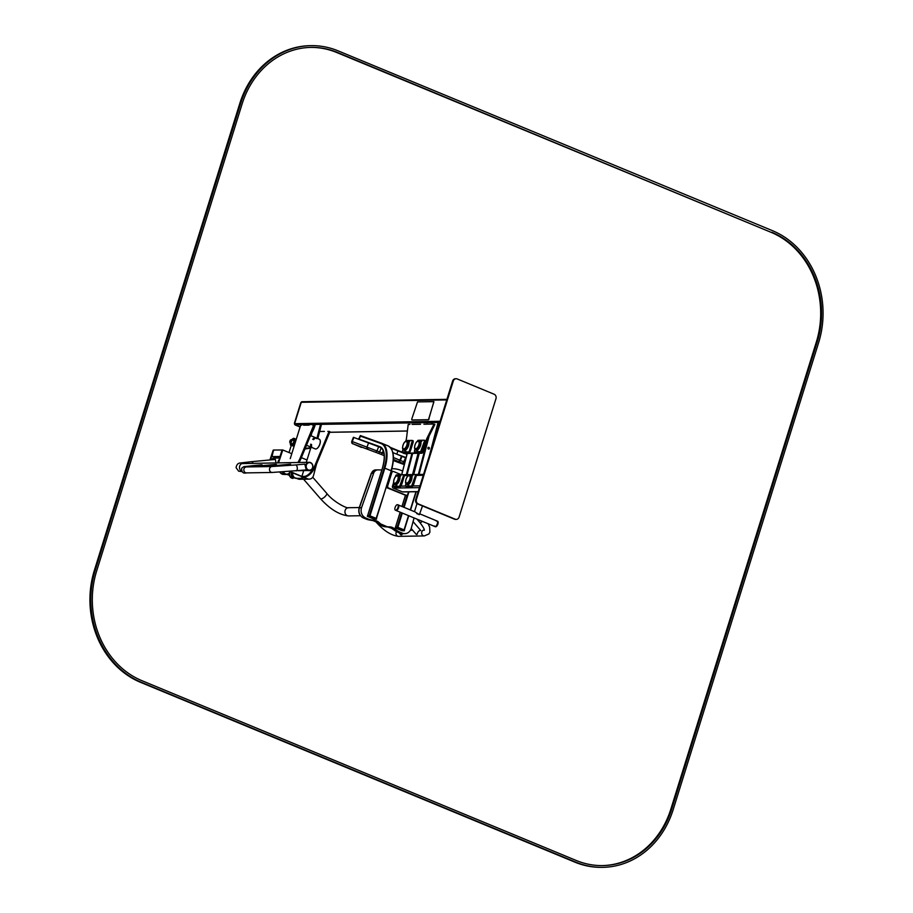 <?xml version="1.0" encoding="UTF-8"?>
<svg xmlns="http://www.w3.org/2000/svg" width="913" height="913" viewBox="0 0 913 913"><rect width="100%" height="100%" fill="white"/><g stroke="black" fill="none" stroke-linecap="round" stroke-linejoin="round"><path stroke-width="1.37" d="M294.865 424.659A1.746 1.529 89.1 0 0 295.447 425.093L300.137 426.885L295.07 424.785A0.879 0.765 -90.9 0 1 294.614 423.666L301.267 402.291A0.879 0.765 -90.9 0 1 302.249 401.766M418.086 457.516L417.275 457.527M417.983 457.892L417.173 457.904M436.779 428.585L437.818 428.562M423.917 424.225L434.04 424.054L427.695 436.756A17.484 8 -67.5 0 0 425.435 442.383L422.936 450.406A2.625 1.198 112.5 0 1 420.882 452.894L403.432 453.179A2.625 1.198 112.5 0 1 403.192 453.133A2.625 1.198 112.5 0 1 402.701 452.118M434.04 424.054L434.908 424.408L428.562 437.11A17.484 8 -67.5 0 0 426.291 442.748L423.792 450.76A2.625 1.198 112.5 0 1 421.738 453.247L404.288 453.533A2.625 1.198 112.5 0 1 404.06 453.499A2.625 1.198 112.5 0 1 403.854 453.362M406.023 440.5A17.484 8 -67.5 0 0 406.65 437.099L408.191 424.477L409.903 424.454M412.048 424.419L420.505 424.271M303.641 425.207L309.165 425.116M312.588 425.059L314.734 425.39L301.028 458.44A15.738 7.201 112.5 0 1 299.042 462.446M313.981 424.477L300.16 458.075A15.738 7.201 112.5 0 1 297.958 462.469M290.254 458.623L300.639 425.253L301.495 425.241M319.641 431.495L324.389 431.415M327.813 431.358L329.958 431.689L316.252 464.74A15.738 7.201 112.5 0 1 304.988 476.757L301.883 476.438L303.709 470.594M329.091 431.335L315.384 464.386A15.738 7.201 112.5 0 1 304.132 476.403L301.883 476.438M306.277 462.332L310.751 447.986M278.75 462.777A5.25 4.576 -90.9 0 1 279.013 461.396L282.768 449.983L291.783 453.693M301.347 457.653L307.008 459.992M316.571 463.952L313.479 475.673A5.25 4.576 -90.9 0 1 309.256 479.131A5.25 4.576 -90.9 0 1 307.635 478.811L289.786 471.428M308.993 479.12A5.25 4.576 -90.9 0 1 308.742 479.142A5.25 4.576 -90.9 0 1 307.122 478.823L289.341 471.462M278.237 462.788A5.25 4.576 -90.9 0 1 278.499 461.407L282.665 450.006M271.983 456.728L273.523 450.041L282.311 449.995M282.083 449.892L280.029 456.477L271.481 456.614M300.354 479.268A5.25 4.576 -90.9 0 1 300.183 479.279A5.25 4.576 -90.9 0 1 298.562 478.96L297.159 478.378M299.932 479.268A5.25 4.576 -90.9 0 1 299.669 479.291A5.25 4.576 -90.9 0 1 298.049 478.971L296.622 478.378M289.375 475.159L287.264 474.292M289.444 475.411L286.967 474.383M270.453 459.901L273.706 450.132M269.928 459.947L273.192 450.143M495.964 398.707L459.091 517.089A3.492 3.047 -90.9 0 1 455.199 519.177L418.28 503.908A3.492 3.047 -90.9 0 1 416.431 499.422L453.305 381.041A3.492 3.047 -90.9 0 1 457.208 378.941L494.116 394.222A3.492 3.047 -90.9 0 1 495.964 398.707M455.929 519.371A3.492 3.047 -90.9 0 1 454.514 519.189L417.595 503.919A3.492 3.047 -90.9 0 1 415.746 499.434L452.62 381.052A3.492 3.047 -90.9 0 1 455.781 378.769M403.169 452.289L409.503 452.266L410.325 451.273L413.292 441.732L412.402 440.465M402.964 448.808L402.382 451.992L408.636 451.912L409.458 450.908L412.322 440.42L406.068 440.5L405.178 441.732M403.854 449.767A4.633 2.123 112.5 0 0 407.586 446.297A4.633 2.123 112.5 0 0 407.403 441.207L407.403 441.207A4.633 2.123 112.5 0 0 406.422 441.264A4.633 2.123 112.5 0 1 407.403 441.207A4.633 2.123 112.5 0 1 407.586 446.297A4.633 2.123 112.5 0 1 403.854 449.767A4.633 2.123 112.5 0 1 403.204 449.036A4.633 2.123 112.5 0 0 403.854 449.767L403.866 449.767M415.153 452.095L421.475 452.072L422.297 451.068L425.275 441.538L424.374 440.271M414.947 448.603L414.365 451.798L420.619 451.707L424.408 441.184L424.294 440.214L418.04 440.306L417.15 441.527M419.375 441.013A4.633 2.123 112.5 0 0 418.394 441.07A4.633 2.123 112.5 0 1 419.375 441.013A4.633 2.123 112.5 0 1 419.569 446.103A4.633 2.123 112.5 0 1 415.837 449.573A4.633 2.123 112.5 0 1 415.175 448.842A4.633 2.123 112.5 0 0 415.837 449.573L415.837 449.573A4.633 2.123 112.5 0 0 419.569 446.103A4.633 2.123 112.5 0 0 419.375 441.013L419.387 441.013M428.425 449.036A0.879 0.742 79.2 0 0 429.372 448.089A0.879 0.742 79.2 0 0 427.889 448.146A0.879 0.742 79.2 0 0 428.425 449.036M428.665 449.093A0.879 0.742 79.2 0 0 428.345 447.404M424.203 449.47A4.109 1.883 -67.5 0 0 425.412 445.578M428.197 448.899L427.992 447.758M424.442 448.682A3.755 1.723 -67.5 0 0 425.173 446.354M418.165 491.696L402.804 491.947A1.404 1.221 -90.9 0 1 402.382 491.867L393.183 488.056A1.404 1.221 -90.9 0 1 392.442 486.264L393.674 482.315M395.363 476.894L395.728 475.741A1.404 1.221 -90.9 0 1 396.847 474.817L423.552 474.383M401.389 474.749L393.777 471.599A1.746 1.529 89.1 0 0 391.825 472.649L387.728 485.796A1.746 1.529 89.1 0 0 388.653 488.033L405.886 495.177A1.746 1.529 89.1 0 0 407.837 494.127L408.545 491.856M407.563 494.663L407.164 495.919L386.347 487.302L391.46 470.857L393.001 471.496A1.746 1.529 89.1 0 0 391.312 472.649L387.215 485.807A1.746 1.529 89.1 0 0 388.139 488.044L405.372 495.177A1.746 1.529 89.1 0 0 406.171 495.257M397.954 504.912A2.967 1.358 112.5 0 1 398.273 504.957A2.967 1.358 112.5 0 1 398.49 507.959A2.967 1.358 112.5 0 1 396.265 510.504A2.967 1.358 112.5 0 1 395.991 510.447A2.967 1.358 -67.5 0 0 397.303 509.933A2.967 1.358 -67.5 0 0 398.741 507.069A2.967 1.358 -67.5 0 0 398.273 504.957L415.095 511.931L419.364 514.681L422.491 505.939M416.739 513.597L419.364 514.681M434.314 525.934A2.967 1.358 -67.5 0 0 434.771 526.504A2.967 1.358 -67.5 0 0 436.083 525.991A2.967 1.358 -67.5 0 0 437.521 523.126A2.967 1.358 -67.5 0 0 437.042 521.015A2.967 1.358 -67.5 0 0 436.323 521.095M435.09 526.55A2.967 1.358 -67.5 0 0 435.353 526.744L434.771 526.504A2.967 1.358 -67.5 0 0 435.273 526.516A2.967 1.358 -67.5 0 0 437.35 523.788A2.967 1.358 -67.5 0 0 437.042 521.015L420.003 513.951M435.353 526.744A2.967 1.358 -67.5 0 0 435.855 526.755A2.967 1.358 -67.5 0 0 437.92 524.028A2.967 1.358 -67.5 0 0 437.624 521.255A2.967 1.358 -67.5 0 0 437.304 521.209M434.771 526.504L395.991 510.447A2.967 1.358 112.5 0 1 395.74 510.264M395.683 510.264A2.967 1.358 112.5 0 1 395.42 510.219A2.967 1.358 112.5 0 1 395.295 506.943A2.967 1.358 112.5 0 1 397.691 504.718A2.967 1.358 112.5 0 1 397.92 507.719A2.967 1.358 112.5 0 1 395.683 510.264M407.164 495.919L386.108 487.428M391.46 470.857L376.167 518.401L369.982 515.834L384.829 468.164L384.145 467.992L369.297 515.662L367.665 515.685L382.49 468.095M398.011 450.554L390.216 447.324L398.011 450.554L396.801 454.183M401.663 512.798L397.189 527.155L395.455 527.235M404.311 530.054L397.874 527.337L402.313 513.072M358.912 439.256L360.681 435.661L359.06 439.313M360.384 435.547L358.615 439.142M376.384 519.189L376.464 518.47L369.4 515.617L367.346 516.313L374.113 519.155L376.259 519.12L369.651 516.393L367.391 516.302L367.551 515.662M404.265 530.738L404.333 530.008L397.726 527.269L395.477 527.189L395.386 527.965L401.994 530.704L404.242 530.784L397.52 527.931L395.272 527.84M406.023 458.029L392.875 452.563M379.899 447.187L353.411 437.316L351.779 441.367C351.471 442.942 352.087 443.832 353.616 444.049A1.746 1.255 -67 0 0 353.651 444.06L361.468 447.427A1.746 1.415 -66.6 0 0 361.514 447.438A1.746 1.415 -66.6 0 1 361.422 447.404M414.08 517.945L411.284 528.171A7.863 6.859 -90.9 0 1 404.87 533.649A7.863 6.859 -90.9 0 1 402.439 533.181L399.837 532.108A17.484 15.247 -90.9 0 1 397.121 530.624L393.537 528.136A8.742 7.624 89.1 0 0 389.657 526.881L389.006 526.869A17.484 15.247 -90.9 0 1 379.511 522.944L379.009 522.464A8.742 7.624 89.1 0 0 375.311 520.604L371.18 519.885A17.484 15.247 -90.9 0 1 368.27 519.041L365.656 517.956A7.863 6.859 -90.9 0 1 361.594 507.594L373.691 473.139A5.25 4.576 -90.9 0 1 377.845 469.875A5.25 4.576 -90.9 0 1 378.016 469.875L381.714 469.978A5.25 4.576 89.1 0 0 381.839 469.978L381.12 469.955M392.293 468.734L391.882 468.746A28.851 25.153 -90.9 0 1 392.293 468.734A28.851 25.153 -90.9 0 1 402.61 471.085M317.541 438.491L319.299 439.221A5.25 2.397 112.5 0 1 320.155 440.386A5.25 2.397 112.5 0 1 316.72 448.694A5.25 2.397 112.5 0 1 315.293 448.911L306.483 445.27M320.178 440.477A5.067 2.317 112.5 0 1 320.212 440.568A5.067 2.317 112.5 0 1 316.879 448.591A5.067 2.317 112.5 0 1 316.8 448.637M305.752 448.831A1.746 0.799 112.5 0 1 305.535 448.991A1.746 0.799 112.5 0 1 305.068 449.07L304.931 449.013M291.795 443.57A1.929 0.879 -67.5 0 0 292.069 443.878A1.929 0.879 -67.5 0 0 293.621 442.44A1.929 0.879 -67.5 0 0 293.541 440.317A1.929 0.879 -67.5 0 0 293.141 440.34M289.82 442.394A1.746 0.799 -67.5 0 0 289.843 442.497A1.746 0.799 -67.5 0 0 290.129 442.885L292.137 443.718A1.746 0.799 -67.5 0 0 293.541 442.406A1.746 0.799 -67.5 0 0 293.472 440.488L291.464 439.655A1.746 0.799 -67.5 0 0 290.985 439.724A1.746 0.799 -67.5 0 0 290.905 439.781M290.129 442.885A1.746 0.799 -67.5 0 0 291.532 441.572A1.746 0.799 -67.5 0 0 291.464 439.655M289.763 442.086A1.575 0.719 -67.5 0 0 289.798 442.314A1.575 0.719 -67.5 0 0 290.768 442.36A1.575 0.719 -67.5 0 0 291.555 440.477A1.575 0.719 -67.5 0 0 290.825 439.815A1.575 0.719 -67.5 0 0 289.763 442.086M290.129 441.721L291.156 440.568L290.129 441.721M291.167 440.671L290.642 441.96M312.132 431.655L311.436 434.383A1.746 0.799 112.5 0 1 310.888 435.569L310.317 436.026M310.454 446.914L310.34 447.085A1.746 0.799 112.5 0 1 309.427 447.872L305.17 448.443M311.31 447.267L311.207 447.438A1.746 0.799 112.5 0 1 310.294 448.226L304.965 448.945M311.835 432.819A17.484 8 -67.5 0 0 315.327 424.454M320.531 424.374L317.313 436.825A1.746 0.799 112.5 0 1 316.765 438.012L316.389 438.548L317.633 438.366A1.746 0.799 112.5 0 0 318.181 437.179L321.479 424.351M316.035 437.978A5.25 2.397 -67.5 0 0 313.581 439.689M311.573 444.528A5.25 2.397 -67.5 0 0 311.664 446.708M316.389 438.548A5.25 2.397 -67.5 0 0 315.636 437.704A5.25 2.397 -67.5 0 0 312.714 439.324M310.705 444.175A5.25 2.397 -67.5 0 0 310.808 446.343M279.561 457.995L274.505 458.075A5.25 4.576 89.1 0 0 271.161 459.832M279.024 459.73A5.25 4.576 89.1 0 0 277.894 462.8M278.762 460.563A5.067 4.417 89.1 0 0 278.134 462.788M282.768 471.941L284.217 473.322A4.371 3.812 89.1 0 0 290.117 471.781M279.663 472.135L280.964 473.379A4.371 3.812 89.1 0 0 283.464 474.395L283.658 474.395M283.064 471.918L284.399 473.185A4.2 3.663 89.1 0 0 290.049 471.759M266.699 466.611A2.967 1.449 84.6 0 1 267.178 466.383A2.967 1.449 84.6 0 1 267.577 466.463L268.251 466.589M252.821 466.84L252.559 466.623A2.967 1.449 84.6 0 1 252.775 466.566L276.183 464.352L277.061 465.447M252.775 466.566A2.967 1.449 84.6 0 1 253.472 466.828M252.559 466.623L253.221 466.828M252.958 463.199A4.109 2.009 -95.4 0 0 251.212 461.716L275.372 459.433L276 462.823M305.638 466.726A4.109 3.584 89.1 0 0 312.874 466.326A4.109 3.584 89.1 0 0 305.844 465.276A4.109 3.584 89.1 0 0 309.359 470.503C312.508 471.713 315.236 463.325 309.222 462.286L309.142 462.286A4.109 3.584 89.1 0 0 305.638 466.726M295.561 464.957L304.771 464.089L306.209 469.773A2.967 1.449 84.6 0 1 305.764 469.967L272.142 472.466A2.967 2.591 89.1 0 1 272.04 466.52L295.561 464.957A2.967 1.449 84.6 0 1 295.618 464.957A2.967 1.449 84.6 0 1 297.284 467.844A2.967 1.449 84.6 0 1 296.12 470.88M262.613 465.641L261.94 464.797L252.787 465.664C240.347 467.182 245.312 465.961 241.66 468.221C241.546 472.192 243.143 473.744 246.476 472.888L272.142 472.466M297.912 478.378A5.25 4.576 89.1 0 0 300.525 479.268L308.4 479.142A5.25 4.576 89.1 0 0 308.571 479.131M305.832 478.298A5.25 4.576 89.1 0 0 308.4 479.142M292.616 472.82A4.371 3.812 89.1 0 0 296.326 478.344L302.945 478.321M289.318 473.094A4.371 3.812 89.1 0 0 293.073 478.389M302.808 478.15A5.25 4.576 -90.9 0 1 301.564 476.529M292.833 472.911A4.2 3.663 89.1 0 0 296.405 478.161M416.191 534.276A2.967 1.004 -41 0 0 416.248 534.367A2.967 1.004 -41 0 0 417.058 534.447C417.8 531.628 419.044 530.327 420.79 530.556M398.901 532.678L400.841 534.835A2.967 1.004 -41 0 0 402.074 534.573M394.188 486.652L400.51 486.629L401.332 485.636L404.311 476.095L403.409 474.828M393.982 483.16L393.4 486.355L399.654 486.264L403.443 475.741L403.238 474.76L397.075 474.863L396.185 476.084M397.429 475.627A4.633 2.123 112.5 0 1 398.41 475.57A4.633 2.123 112.5 0 1 398.604 480.66A4.633 2.123 112.5 0 1 394.873 484.13A4.633 2.123 112.5 0 1 394.211 483.399A4.633 2.123 112.5 0 0 394.873 484.13L394.873 484.13A4.633 2.123 112.5 0 0 398.604 480.66A4.633 2.123 112.5 0 0 398.41 475.57L398.422 475.57A4.633 2.123 112.5 0 0 397.429 475.627A5.158 2.362 112.5 0 1 399.049 475.262A5.158 2.362 112.5 0 1 399.255 480.934A5.158 2.362 112.5 0 1 395.101 484.792A5.158 2.362 112.5 0 1 394.348 483.936M406.159 486.458L412.493 486.435L413.315 485.431L416.282 475.901L415.392 474.634M405.954 482.966L405.372 486.161L411.626 486.07L415.426 475.547L415.312 474.577L409.058 474.669L408.157 475.89M409.412 475.433A4.633 2.123 112.5 0 1 410.394 475.376A4.633 2.123 112.5 0 1 410.576 480.466A4.633 2.123 112.5 0 1 406.844 483.936A4.633 2.123 112.5 0 1 406.194 483.205A4.633 2.123 112.5 0 0 406.844 483.936L406.856 483.936A4.633 2.123 112.5 0 0 410.576 480.466A4.633 2.123 112.5 0 0 410.394 475.376L410.394 475.376A4.633 2.123 112.5 0 0 409.412 475.433M294.351 477.716A3.755 3.275 -90.9 0 1 291.738 472.455M294.682 477.921A3.937 3.435 -90.9 0 1 291.521 472.363M293.016 477.944A3.937 3.435 -90.9 0 1 289.798 472.443M292.491 440.077A2.625 1.198 112.5 0 1 293.655 439.61A2.625 1.198 112.5 0 1 294.054 440.112M292.286 444.391A2.625 1.198 112.5 0 1 291.646 444.46A2.625 1.198 112.5 0 1 291.156 443.307M293.073 440.317A2.625 1.198 112.5 0 1 293.906 439.815M291.966 444.494A2.625 1.198 112.5 0 1 291.726 443.547M291.772 439.781A3.755 1.723 112.5 0 1 292.925 438.662A3.755 1.723 112.5 0 1 294.648 440.226A3.755 1.723 112.5 0 1 292.788 444.722A3.755 1.723 112.5 0 1 290.46 444.62A3.755 1.723 112.5 0 1 290.402 443.239A3.755 1.723 112.5 0 1 290.437 443.01M292.251 439.975A2.796 1.278 112.5 0 1 294.032 440.009A2.796 1.278 112.5 0 1 292.206 444.448A2.796 1.278 112.5 0 1 290.916 443.204M293.005 438.617A3.937 1.803 112.5 0 1 293.084 438.56A3.937 1.803 112.5 0 1 294.157 438.4A3.937 1.803 112.5 0 1 294.317 442.725A3.937 1.803 112.5 0 1 291.144 445.67A3.937 1.803 112.5 0 1 290.505 444.791A3.937 1.803 112.5 0 1 290.482 444.699M284.548 474.509L286.248 474.475A3.937 3.435 89.1 0 0 287.287 474.281M294.1 446.274L292 445.624M295.447 425.093L300.092 427.01M301.29 402.234A1.746 1.529 89.1 0 0 300.674 403.124L294.522 422.845A1.746 1.529 89.1 0 0 294.614 424.248M300.674 403.124L294.522 422.845M241.842 463.599L309.142 462.286A4.109 3.584 89.1 0 0 309.279 470.503L309.359 470.503M412.037 420.048L428.437 419.843L433.926 401.697M428.836 418.884L433.858 401.652L417.526 401.903L411.717 419.17L411.889 419.98L428.151 419.718L429.121 419.01M772.432 230.658L338.107 50.854A87.42 76.236 89.1 0 0 311.071 45.65A87.42 76.236 89.1 0 0 240.69 103.329L95.214 570.397A87.42 76.236 89.1 0 0 141.424 682.331L575.749 862.134A87.42 76.236 89.1 0 0 602.785 867.339A87.42 76.236 89.1 0 0 673.166 809.66L818.641 342.592A87.42 76.236 89.1 0 0 772.432 230.658M311.071 45.65L310.215 45.661A87.42 76.236 89.1 0 0 239.834 103.34L94.359 570.408A87.42 76.236 89.1 0 0 140.568 682.342L574.893 862.146A87.42 76.236 89.1 0 0 601.929 867.35L602.785 867.339M771.919 232.301A85.674 74.718 -90.9 0 1 817.203 341.998L671.728 809.066A85.674 74.718 -90.9 0 1 602.751 865.592A85.674 74.718 -90.9 0 1 576.263 860.491L141.937 680.687A85.674 74.718 -90.9 0 1 96.652 570.99L242.128 103.922A85.674 74.718 -90.9 0 1 311.093 47.396A85.674 74.718 -90.9 0 1 337.593 52.498L771.063 232.313A85.674 74.718 -90.9 0 1 816.348 342.01L670.872 809.078A85.674 74.718 -90.9 0 1 602.329 865.592M310.671 47.408A85.674 74.718 -90.9 0 1 336.737 52.509L771.063 232.313M407.392 430.982L329.73 432.248M439.735 422.411L295.07 424.785M440.089 421.281L294.614 423.666M446.754 399.905L301.267 402.291M422.936 450.406L423.792 450.76M425.435 442.383L426.291 442.748M420.882 452.894L421.738 453.247M403.432 453.179L404.288 453.533M427.695 436.756L428.562 437.11M300.16 458.075L301.028 458.44M315.384 464.386L316.252 464.74M304.132 476.403L304.988 476.757M271.869 456.751L279.983 456.626L271.766 456.728M453.305 381.041L452.62 381.052M416.431 499.422L415.746 499.434M418.28 503.908L417.595 503.919M455.199 519.177L454.514 519.189M413.292 441.732L412.436 441.378M403.341 452.369L402.485 452.003M409.503 452.266L408.636 451.912M410.325 451.273L409.458 450.908M406.913 441.39A4.28 1.963 112.5 0 1 406.981 441.413A4.28 1.963 112.5 0 1 407.152 446.126A4.28 1.963 112.5 0 1 403.706 449.333A4.28 1.963 112.5 0 1 403.637 449.299M405.498 441.641A4.28 1.963 112.5 0 1 406.833 441.356A4.28 1.963 112.5 0 1 407.015 446.058A4.28 1.963 112.5 0 1 403.557 449.264A4.28 1.963 112.5 0 1 402.941 448.557A4.28 1.963 112.5 0 1 402.816 448.123M402.838 448.169A3.937 1.803 112.5 0 1 405.212 441.801A3.937 1.803 112.5 0 1 406.684 445.601A3.937 1.803 112.5 0 1 402.838 448.169M406.399 441.264A5.158 2.362 112.5 0 1 408.031 440.899A5.158 2.362 112.5 0 1 408.237 446.571A5.158 2.362 112.5 0 1 404.082 450.429A5.158 2.362 112.5 0 1 403.341 449.573M425.275 441.538L424.408 441.184M415.324 452.163L414.456 451.809M421.475 452.072L420.619 451.707M422.297 451.068L421.441 450.714M418.884 441.196A4.28 1.963 112.5 0 1 418.953 441.219A4.28 1.963 112.5 0 1 419.135 445.921A4.28 1.963 112.5 0 1 415.677 449.128A4.28 1.963 112.5 0 1 415.609 449.105M417.481 441.447A4.28 1.963 112.5 0 1 418.816 441.162A4.28 1.963 112.5 0 1 418.987 445.864A4.28 1.963 112.5 0 1 415.541 449.07A4.28 1.963 112.5 0 1 414.913 448.363A4.28 1.963 112.5 0 1 414.799 447.929M414.81 447.975A3.937 1.803 112.5 0 1 417.195 441.607A3.937 1.803 112.5 0 1 418.668 445.407A3.937 1.803 112.5 0 1 414.81 447.975M418.382 441.07A5.158 2.362 112.5 0 1 420.014 440.705A5.158 2.362 112.5 0 1 420.22 446.377A5.158 2.362 112.5 0 1 416.066 450.235A5.158 2.362 112.5 0 1 415.312 449.379M412.528 474.566L418.097 453.316M407.095 474.657L412.653 453.396M412.756 474.566L418.314 453.305M406.353 474.669L411.923 453.419M401.72 474.737L407.278 453.487M438.092 422.445L429.509 455.279M432.659 422.536L432.248 424.089M429.156 435.912L419.078 474.463M438.32 422.434L430.89 450.839M431.917 422.548L431.518 424.1M427.512 439.404L418.337 474.475M427.284 422.616L426.873 424.168M419.25 453.293L413.692 474.543M418.188 491.605L402.382 491.867M419.432 487.633L393.183 488.056M423.267 475.296L416.362 475.411M408.271 475.536L404.391 475.605M396.299 475.73L395.728 475.741M419.991 485.819L413.087 485.933M405.258 486.058L401.115 486.127M393.286 486.252L392.442 486.264M390.958 448.192L402.895 452.871M416.18 491.73L410.485 510.013M408.704 515.719L404.265 529.974M414.023 469.978A26.58 12.166 112.5 0 1 413.315 474.555M404.733 453.533L406.993 454.343M397.178 454.332L406.148 457.573M405.452 495.428L402.005 506.51M400.225 512.204L395.557 527.189M406.913 495.93L403.432 507.103M398.057 450.588L402.713 452.266L398.057 450.588M406.148 453.51L407.118 453.852L406.148 453.51M417.138 458.029A27.105 12.405 112.5 0 1 417.812 458.566L417.15 458.018M415.951 491.73L410.279 509.933M408.499 515.628L404.06 529.894M414.913 466.543A27.105 12.405 112.5 0 1 414.685 470.503M408.921 491.845L404.094 507.366M392.613 452.197A26.58 12.166 112.5 0 1 391.221 470.834M387.877 445.806A27.105 12.405 112.5 0 1 388.128 445.909C393.914 449.481 394.964 457.812 391.266 470.891L376.384 518.436M360.338 436.083L381.063 443.558A26.58 12.166 112.5 0 1 384.145 467.992M359.106 439.164L379.819 446.64A23.259 10.648 112.5 0 1 382.513 468.015M381.657 443.239L360.966 435.775L381.063 443.558M379.819 446.64L380.459 447.473M388.128 445.909A27.105 12.405 112.5 0 1 391.015 470.731L384.829 468.164A27.105 12.405 112.5 0 0 381.931 443.341L388.128 445.909M380.059 447.302A22.734 10.408 112.5 0 1 380.264 447.381C384.715 449.961 385.434 456.854 382.444 468.038L367.619 515.64M369.4 515.617L369.194 516.279M369.856 515.731L369.651 516.393M391.266 470.891L376.259 519.12M397.269 527.155L397.064 527.817M397.726 527.269L397.52 527.931M408.762 515.742L404.128 530.67M404.904 462.298L393.435 457.516M405.623 457.87L402.884 463.393L393.4 459.433M401.982 456.352L400.351 460.403A1.746 1.267 113.1 0 1 398.513 461.579M401.515 456.158L399.883 460.209A1.746 1.267 113.1 0 1 398.045 461.373M384.053 453.658L351.779 441.367M383.232 450.668L382.33 452.928A1.746 1.084 112.8 0 1 380.653 454.172L353.651 444.06M381.223 447.929L379.66 451.821A1.746 0.799 112.5 0 1 378.244 453.168M378.678 446.685L377.046 450.737A1.746 0.799 112.5 0 1 375.631 452.083M368.692 442.737L367.06 446.788A1.746 1.586 109.6 0 0 367.871 449.013M353.879 437.464L352.247 441.515A1.746 1.586 109.6 0 0 353.057 443.741M397.486 462.138L404.299 464.614L397.543 462.149A1.746 1.518 -70 0 1 397.486 462.138L393.332 460.494L397.543 462.149A1.746 1.518 -70 0 0 397.589 462.172M404.459 464.032L402.884 463.393M384.27 455.69L380.653 454.172M353.582 444.026A1.746 1.255 -67 0 0 353.616 444.049L356.332 445.202A1.746 1.255 -67 0 0 356.367 445.213A1.746 1.255 -67 0 1 356.31 445.19M399.837 532.108L397.691 532.142A17.484 15.247 -90.9 0 1 394.975 530.658L391.392 528.171A8.742 7.624 89.1 0 0 387.523 526.915L386.872 526.904A17.484 15.247 -90.9 0 1 377.366 522.978L376.864 522.498A8.742 7.624 89.1 0 0 373.177 520.638L369.046 519.919A17.484 15.247 -90.9 0 1 366.124 519.075L363.511 517.991A7.863 6.859 -90.9 0 1 359.448 507.628L371.545 473.174A5.25 4.576 -90.9 0 1 375.711 469.91A5.25 4.576 -90.9 0 1 375.882 469.91L377.674 469.887M397.121 530.624L394.975 530.658A1.746 0.73 124.7 0 1 394.77 530.601A1.746 0.73 124.7 0 1 394.644 530.419M393.537 528.136L391.392 528.171A1.746 0.73 124.7 0 1 391.186 528.113A1.746 0.73 124.7 0 1 391.061 527.954M389.657 526.881L387.523 526.915A1.746 0.856 90.7 0 1 387.511 526.915A1.746 0.856 90.7 0 1 387.5 526.915L391.186 528.113L397.543 532.119A1.746 0.799 112.5 0 1 397.406 532.017M389.006 526.869L386.872 526.904A1.746 0.856 90.7 0 1 386.861 526.904A1.746 0.856 90.7 0 1 386.85 526.904M379.511 522.944L377.366 522.978A1.746 0.651 133 0 1 377.137 522.898A1.746 0.651 133 0 1 377.046 522.67M379.009 522.464L376.864 522.498A1.746 0.651 133 0 1 376.635 522.43A1.746 0.651 133 0 1 376.544 522.213M375.311 520.604L373.177 520.638A1.746 0.845 99.8 0 1 373.097 520.627A1.746 0.845 99.8 0 1 373.029 520.604M371.18 519.885L369.046 519.919A1.746 0.845 99.8 0 1 368.966 519.919A1.746 0.845 99.8 0 1 368.886 519.896M368.27 519.041L366.124 519.075A1.746 0.799 112.5 0 1 365.965 519.041A1.746 0.799 112.5 0 1 365.839 518.949M365.656 517.956L363.511 517.991A1.746 0.799 112.5 0 1 363.363 517.968A1.746 0.799 112.5 0 1 363.214 517.854M361.594 507.594L359.357 507.925M373.691 473.139L371.443 473.47M404.87 533.649L402.736 533.683A7.863 6.859 -90.9 0 1 400.293 533.215L397.691 532.142A1.746 0.799 112.5 0 1 397.543 532.119L400.145 533.192A1.746 0.799 112.5 0 1 400.008 533.101M402.439 533.181L400.293 533.215A1.746 0.799 112.5 0 1 400.145 533.192L402.736 533.683M309.427 447.872L310.294 448.226M310.34 447.085L311.207 447.438M317.313 436.825L318.181 437.179M316.765 438.012L317.633 438.366M280.964 473.379L284.399 473.185M242.984 463.37A4.109 3.584 89.1 0 0 241.557 471.199M245.483 467.148L246.373 466.942A2.967 2.591 89.1 0 0 246.476 472.888M253.905 466.463A2.967 1.449 -95.4 0 0 252.833 465.664A2.967 1.449 -95.4 0 0 252.787 465.664M312.714 477.214L326.717 493.328A4.109 1.392 139 0 1 324.526 497.071A4.109 1.392 139 0 1 320.509 498.715L303.561 479.211M326.717 493.328C333.53 502.116 347.682 508.986 348.446 507.708A4.109 3.584 89.1 0 0 348.583 515.925L360.464 515.731M416.979 519.143L419.763 522.35A2.967 1.004 -41 0 0 420.174 522.498A2.967 1.004 -41 0 0 422.411 521.391M419.763 522.35C423.198 526.881 424.693 529.54 424.237 530.327L424.191 529.985A2.967 2.591 89.1 0 0 424.294 535.931L428.87 533.991L429.897 532.142L429.646 527.098L428.106 523.742M396.482 531.628A2.967 2.591 89.1 0 0 398.627 536.353L424.294 535.931M377.468 523.195A2.967 1.004 139 0 1 377.4 523.195A2.967 1.004 139 0 1 376.989 523.058C384.327 531.126 391.54 535.554 398.627 536.353M404.311 476.095L403.443 475.741M394.359 486.732L393.492 486.367M400.51 486.629L399.654 486.264M401.332 485.636L400.476 485.271M397.92 475.753A4.28 1.963 112.5 0 1 397.988 475.776A4.28 1.963 112.5 0 1 398.171 480.478A4.28 1.963 112.5 0 1 394.713 483.696A4.28 1.963 112.5 0 1 394.644 483.662M396.516 476.004A4.28 1.963 112.5 0 1 397.851 475.719A4.28 1.963 112.5 0 1 398.022 480.421A4.28 1.963 112.5 0 1 394.576 483.628A4.28 1.963 112.5 0 1 393.948 482.92A4.28 1.963 112.5 0 1 393.834 482.486M393.845 482.532A3.937 1.803 112.5 0 1 396.231 476.164A3.937 1.803 112.5 0 1 397.703 479.964A3.937 1.803 112.5 0 1 393.845 482.532M416.282 475.901L415.426 475.547M406.331 486.526L405.475 486.173M412.493 486.435L411.626 486.07M413.315 485.431L412.448 485.077M409.903 475.547A4.28 1.963 112.5 0 1 409.971 475.582A4.28 1.963 112.5 0 1 410.142 480.284A4.28 1.963 112.5 0 1 406.696 483.491A4.28 1.963 112.5 0 1 406.627 483.456M408.488 475.799A4.28 1.963 112.5 0 1 409.823 475.525A4.28 1.963 112.5 0 1 410.005 480.227A4.28 1.963 112.5 0 1 406.547 483.434A4.28 1.963 112.5 0 1 405.931 482.726A4.28 1.963 112.5 0 1 405.806 482.292M405.829 482.338A3.937 1.803 112.5 0 1 408.202 475.97A3.937 1.803 112.5 0 1 409.675 479.77A3.937 1.803 112.5 0 1 405.829 482.338M409.389 475.433A5.158 2.362 112.5 0 1 411.021 475.068A5.158 2.362 112.5 0 1 411.227 480.74A5.158 2.362 112.5 0 1 407.072 484.598A5.158 2.362 112.5 0 1 406.331 483.742M306.3 465.368A3.755 3.275 89.1 0 0 310.283 470.035A3.755 3.275 89.1 0 0 311.801 463.77A3.755 3.275 89.1 0 0 306.3 465.368M239.834 103.34L240.69 103.329M94.359 570.408L95.214 570.397M140.568 682.342L141.424 682.331M574.893 862.146L575.749 862.134M816.348 342.01L817.203 341.998M670.872 809.078L671.728 809.066M336.737 52.509L337.593 52.498M407.392 431.039L329.696 432.306M446.925 399.346L301.975 401.72M403.192 453.133L404.06 453.499M456.123 378.735L455.439 378.747M456.272 519.394L455.587 519.406M413.178 440.774L412.322 440.42M403.249 452.346L402.382 451.992M406.981 441.413L405.281 441.652C403.09 442.508 401.994 449.538 402.793 448.42L403.706 449.333M409.754 441.618L407.232 440.796L406.034 441.299M402.953 448.74L405.806 451.148M425.161 440.58L424.294 440.214M415.221 452.152L414.365 451.798M418.953 441.219L417.264 441.458C415.073 442.314 413.977 449.344 414.776 448.226L415.677 449.128M421.738 441.424L419.215 440.602L418.017 441.105M414.936 448.545L417.789 450.954M412.813 474.566L418.382 453.305M401.652 474.749L407.209 453.487M438.377 422.434L431.29 449.55M427.216 422.616L426.805 424.168M419.193 453.293L413.635 474.543M414.479 511.668L417.001 503.577M437.624 521.255L437.042 521.015M395.42 510.219L395.991 510.447M397.691 504.718L398.273 504.957M416.248 491.73L410.542 510.036M405.395 495.405L401.948 506.487M400.168 512.182L395.5 527.189M376.624 518.573L376.418 519.235M395.432 527.2L395.226 527.862M404.493 530.111L404.288 530.773M361.468 447.427L356.332 445.202M377.845 469.875L375.711 469.91L371.317 473.254L359.22 507.708C358.022 512.353 359.402 515.777 363.363 517.968L373.097 520.627L387.511 526.915M310.797 435.695L315.636 437.704M285.37 474.361L286.716 474.338M267.178 466.383L290.608 464.169M251.212 461.716L240.461 462.982C238.088 463.028 236.627 464.58 236.068 467.639L238.635 471.165L241.808 471.587M298.22 470.686L309.279 470.503M246.373 466.942L272.04 466.52M420.368 530.042L413.075 521.643M416.248 534.367L411.181 528.536M320.509 498.715C329.981 509.169 339.339 514.898 348.583 515.925M348.446 507.708L359.277 507.537M410.428 530.213L412.608 530.179M375.962 521.871L376.989 523.058M404.197 475.137L403.329 474.783M394.256 486.709L393.4 486.355M397.988 475.776L396.299 476.015C394.108 476.871 393.012 483.901 393.811 482.783L394.713 483.696M400.773 475.981L398.251 475.159L397.052 475.662M393.971 483.103L396.824 485.511M416.168 474.943L415.312 474.577M406.239 486.515L405.372 486.161M409.971 475.582L408.271 475.81C406.08 476.677 404.984 483.707 405.783 482.578L406.696 483.491M412.744 475.787L410.222 474.965L409.024 475.468M405.943 482.909L408.796 485.317M294.157 438.4L296.28 439.279M291.167 445.681L289.033 452.551"/></g></svg>
